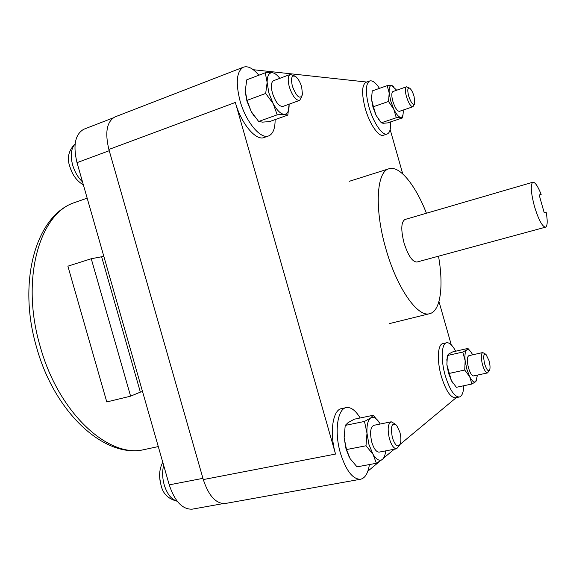 <?xml version="1.0" encoding="UTF-8"?>
<svg xmlns="http://www.w3.org/2000/svg" width="576" height="576" viewBox="0 0 576 576"><rect width="100%" height="100%" fill="white"/><g stroke="black" fill="none" stroke-linecap="round" stroke-linejoin="round"><path stroke-width="0.86" d="M544.183 212.645L546.156 212.098L544.219 212.796L539.186 194.998L541.159 194.443L539.186 195.005M546.156 212.098C547.718 221.09 547.51 226.116 545.522 227.174C542.254 226.692 538.546 219.715 534.406 206.237C530.827 192.384 530.323 184.37 532.886 182.21C535.097 182.074 537.854 186.156 541.159 194.443M545.522 227.174L416.938 262.037C412.402 261.965 408.096 255.586 404.021 242.892C400.781 229.766 401.098 221.962 404.978 219.492L532.886 182.21M438.509 256.183C443.837 286.085 440.575 311.407 429.559 313.704C417.643 317.578 396.706 287.806 385.798 248.486C374.256 208.836 376.488 171.662 388.843 168.797C399.449 165.06 415.411 184.968 426.434 213.235M84.514 128.974L83.808 129.24C75.139 134.215 72.871 145.354 77.011 162.655L169.243 484.862C174.73 501.35 182.354 509.458 192.118 509.184L192.91 509.04M169.243 484.862L202.939 478.339L109.238 150.703L77.011 162.655M489.017 360.634C490.097 364.738 490.313 367.826 489.672 369.914C488.297 371.851 486.641 369.907 484.704 364.082C483.062 356.551 483.494 353.34 486.007 354.434L489.017 360.634M301.687 87.026L302.486 94.709C299.966 99.742 296.604 96.919 292.385 86.249C290.585 77.681 291.773 74.52 295.956 76.759C298.354 78.919 300.262 82.339 301.687 87.026M414.079 96.43L414.778 103.421C413.222 105.674 411.178 103.19 408.65 95.976C407.218 89.899 407.614 87.336 409.824 88.272C411.444 89.698 412.862 92.412 414.079 96.43M489.355 370.462L487.548 372.917C485.834 372.794 484.164 370.102 482.53 364.824C480.838 357.876 480.91 353.786 482.738 352.555L485.359 353.995M301.709 96.754L299.671 100.361C295.898 100.577 292.45 96.098 289.318 86.933C287.597 80.129 287.899 75.96 290.218 74.434L294.415 75.874M414.454 104.134L412.963 106.733C410.774 106.654 408.593 103.241 406.411 96.502C405.007 91.058 405.014 87.826 406.44 86.81L409.255 87.962M482.738 352.555L468.857 355.673C466.949 356.918 466.834 360.994 468.504 367.898C470.131 373.14 471.83 375.811 473.602 375.919L473.659 375.905M273.665 80.647L273.492 80.712C271.094 82.267 270.742 86.414 272.448 93.168C275.573 102.254 279.072 106.668 282.946 106.409L299.527 100.411M406.44 86.81L392.947 91.534C391.471 92.57 391.428 95.789 392.818 101.203C394.999 107.899 397.217 111.276 399.463 111.326L412.963 106.733M399.787 431.914C401.062 436.738 401.227 440.726 400.284 443.873C397.93 447.89 395.302 445.867 392.4 437.81C390.37 426.413 391.752 422.194 396.54 425.153L399.787 431.914M472.644 354.823L472.032 353.693C470.002 350.28 468.245 349.02 466.754 349.906C465.134 351.288 464.602 354.888 465.149 360.691L466.834 369.187L469.714 376.754C472.061 381.175 474.077 382.802 475.762 381.643L477.468 375.084M279.821 78.336C277.178 74.923 274.702 73.058 272.383 72.742C268.898 72.619 267.149 75.845 267.142 82.44L268.862 92.93L273.161 103.586C276.998 110.434 280.685 114.026 284.227 114.365C287.582 114.163 289.217 110.815 289.116 104.328L289.116 104.177M396.691 90.223L391.723 85.5C389.7 85.471 388.858 87.991 389.196 93.046L390.737 101.066L393.768 109.181C396.346 114.386 398.678 117.108 400.766 117.36C402.458 117.274 403.279 115.265 403.229 111.348L403.164 110.066M399.449 445.385L396.612 448.798C393.898 448.704 391.514 445.392 389.455 438.862C387.281 429.3 387.871 423.612 391.226 421.798L394.812 423.806M476.842 379.886L475.762 381.643L471.859 384.026L469.714 376.754L464.731 370.03L465.149 360.691L462.787 352.044L466.754 349.906L467.914 348.422L470.462 351.396M289.116 104.328L287.806 115.092L284.227 114.365L277.207 114.833L273.161 103.586L265.68 93.456L267.142 82.44L265.241 72.792L272.383 72.742M403.078 114.156L402.502 117.893L400.766 117.36L396.288 117.742L393.768 109.181L388.505 101.477L389.196 93.046L387.173 85.637L391.723 85.5L393.538 86.306M391.061 421.826L373.831 425.318C370.354 427.154 369.691 432.814 371.83 442.303C373.882 448.783 376.301 452.052 379.094 452.124L379.296 452.088M471.859 384.026L456.386 387.302L451.418 380.693L453.204 383.566M462.787 352.044L447.372 355.536L448.704 354.002L452.714 351.886L467.914 348.422M447.372 355.536L446.89 364.752L451.418 380.693L448.524 373.19L446.89 364.752L447.178 356.731M464.731 370.03L449.179 373.428M277.207 114.833L258.66 121.478L262.526 122.126L269.554 121.601L287.806 115.092M265.241 72.792L246.787 79.812L245.261 90.655L247.032 100.368L251.222 111.586L258.66 121.478M265.68 93.456L247.032 100.368M396.288 117.742L381.29 122.81L383.198 123.293L387.706 122.875L402.502 117.893M387.173 85.637L372.24 90.922L371.498 99.245L373.442 106.697L376.042 115.243L381.29 122.81M388.505 101.477L373.442 106.697M380.21 424.022L379.973 423.605C376.668 418.133 373.558 416.254 370.642 417.967C367.855 420.25 366.638 425.326 366.991 433.195L368.957 444.514L372.982 454.241C376.43 459.727 379.577 461.441 382.428 459.382C384.156 457.862 385.243 455.026 385.704 450.871M254.088 116.05L251.222 111.586L246.917 101.052L245.326 92.261M380.347 121.723L376.042 115.243L372.996 107.208L371.498 99.245L371.513 95.652M382.428 459.382L376.402 463.27L372.982 454.241L365.998 445.774L366.991 433.195L364.493 421.445L370.642 417.967L373.241 415.274L379.656 423.065M463.774 385.74C463.5 392.551 461.988 396.317 459.238 397.022C454.313 396.799 449.654 389.657 445.255 375.61C440.633 359.827 441.475 343.318 446.638 342.756C449.431 342.403 452.448 345.218 455.688 351.209M275.112 119.614C275.155 128.506 273.046 133.92 268.79 135.857C260.762 139.73 245.83 122.033 240.005 100.714C235.505 82.678 236.585 71.525 243.245 67.255C247.781 65.606 252.986 68.256 258.847 75.226M390.557 121.918C390.931 128.801 389.822 132.826 387.23 133.985C382.55 136.166 373.32 122.774 368.978 107.014C365.278 92.491 365.501 83.815 369.648 80.993C372.391 80.165 375.667 82.62 379.483 88.358M115.495 116.719L114.84 116.978C106.776 121.68 104.789 132.509 108.886 149.458L203.292 479.578C208.627 495.742 215.856 503.734 224.971 503.554L225.713 503.417M376.402 463.27L357.026 466.855L350.071 458.582L346.507 449.561L344.138 437.76L344.254 431.935M364.493 421.445L345.218 425.405L348.106 422.618L354.29 419.198L373.241 415.274M345.218 425.405L344.138 437.76L346.032 448.97L349.171 456.984M365.998 445.774L346.507 449.561M390.154 129.55L402.746 173.916M438.962 301.478L451.274 344.858M455.594 397.778L455.4 397.822C450.439 397.606 445.759 390.485 441.36 376.459C436.745 360.706 437.645 344.21 442.85 343.634L446.508 342.785M268.438 135.979L264.24 137.448C256.147 141.343 241.164 123.718 235.354 102.449L335.549 454.061C329.22 432.756 332.77 409.392 341.784 408.564L346.075 407.65M253.253 69.71L366.703 82.051M387.115 134.021L383.53 135.216C378.814 137.405 369.54 124.056 365.206 108.317C361.519 93.823 361.771 85.154 365.954 82.318L366.127 82.253M456.25 397.649L400.082 444.384M394.236 449.251L383.486 458.194M379.778 461.282L367.826 471.226M369.41 464.566C368.014 473.465 364.975 478.375 360.288 479.29C352.562 479.131 345.938 470.405 340.416 453.118C334.073 431.77 337.543 408.377 346.493 407.563C351.072 407.03 355.622 410.501 360.158 417.982M91.253 258.739L67.882 266.184L106.783 401.94L130.601 396.166L140.364 392.134L101.614 256.766L91.253 258.739L130.601 396.166M140.364 392.134L142.553 391.601M103.759 256.082L101.614 256.766M72.058 172.397L69.948 166.968M160.891 484.589L159.746 478.195M82.526 181.908C78.019 177.581 74.722 171.95 72.641 165.017C70.193 155.448 71.014 148.471 75.11 144.101M177.077 501.055C171.425 499.522 167.141 494.136 164.225 484.913C162.331 477.958 162.144 471.434 163.656 465.329M145.915 449.222L144.086 449.611C108.893 458.518 58.694 413.489 40.284 346.73C20.203 279.454 39.557 213.228 74.75 202.507L76.327 201.953M108.886 149.458L235.354 102.449M203.292 479.578L335.549 454.061M388.843 168.797L349.322 181.303M429.559 313.704L389.318 323.633M75.132 143.863C68.537 150.487 66.773 158.062 69.833 166.565C72.331 174.946 76.846 181.051 83.376 184.882M162.77 462.247C159.278 468.994 158.695 476.575 161.006 484.999C162.742 493.553 168.142 498.967 177.221 501.235M223.092 503.626L192.118 509.184M113.234 117.857L83.808 129.24M87.178 198.151L74.75 202.507C35.899 215.136 17.071 281.88 36.691 347.702C54.742 413.021 104.825 458.806 144.086 449.611L158.285 446.58M487.548 372.917L473.602 375.919M290.218 74.434L273.492 80.712M396.612 448.798L379.094 452.124M446.724 360.151L446.854 359.525M378.187 119.03L378.576 119.448M114.84 116.978L243.245 67.255M459.238 397.022L455.4 397.822M369.648 80.993L365.954 82.318M224.971 503.554L360.288 479.29"/></g></svg>
